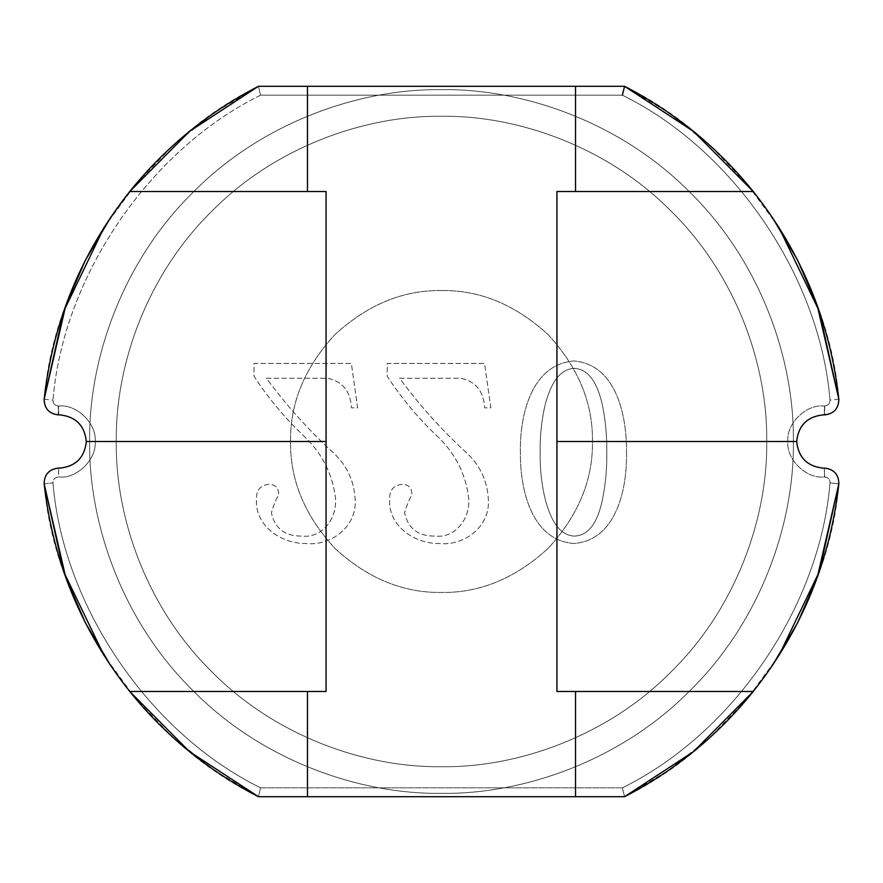 <?xml version="1.0" encoding="UTF-8"?>
<svg xmlns="http://www.w3.org/2000/svg" width="883" height="883" viewBox="0 0 883 883"><rect width="100%" height="100%" fill="white"/><g stroke="black" fill="none" stroke-linecap="round" stroke-linejoin="round"><path stroke-width="0.66" stroke-dasharray="4.42 3.31" d="M59.658 468.145C75.728 466.445 84.602 457.571 86.302 441.5C84.602 425.429 75.728 416.555 59.658 414.855C75.728 416.555 84.602 425.429 86.302 441.5C84.602 457.571 75.728 466.445 59.658 468.145L58.764 468.122C49.249 469.039 44.382 474.281 44.15 483.829C54.503 610.837 143.752 741.146 258.432 796.698L624.568 796.698C739.248 741.146 828.497 610.837 838.85 483.829C838.618 474.281 833.751 469.039 824.236 468.122L823.342 468.145C807.272 466.445 798.398 457.571 796.698 441.5C798.398 425.429 807.272 416.555 823.342 414.855C807.272 416.555 798.398 425.429 796.698 441.5C798.398 457.571 807.272 466.445 823.342 468.145C807.272 466.445 798.398 457.571 796.698 441.5C798.398 425.429 807.272 416.555 823.342 414.855L824.722 414.889C833.971 413.73 838.684 408.498 838.85 399.171C828.497 272.163 739.248 141.854 624.568 86.302L258.432 86.302C143.752 141.854 54.503 272.163 44.15 399.171C44.316 408.498 49.029 413.73 58.278 414.889L59.658 414.855C75.728 416.555 84.602 425.429 86.302 441.5C84.602 457.571 75.728 466.445 59.658 468.145L58.764 468.122L58.455 476.997L59.658 477.019C77.24 478.608 96.766 459.072 95.176 441.5C96.766 423.928 77.24 404.392 59.658 405.981L58.278 406.003C54.812 405.573 53.046 403.608 52.98 400.109C63.101 276.578 149.37 149.867 260.606 95.176L622.394 95.176C733.63 149.867 819.899 276.578 830.02 400.109C829.954 403.608 828.188 405.573 824.722 406.003L823.342 405.981C805.76 404.392 786.234 423.928 787.824 441.5C786.234 459.072 805.76 478.608 823.342 477.019L824.545 476.997C828.111 477.339 829.932 479.303 830.02 482.891C819.899 606.422 733.63 733.133 622.394 787.824L260.606 787.824C149.37 733.133 63.101 606.422 52.98 482.891C53.068 479.303 54.889 477.339 58.455 476.997L59.658 477.019C77.24 478.608 96.766 459.072 95.176 441.5C96.766 423.928 77.24 404.392 59.658 405.981C77.24 404.392 96.766 423.928 95.176 441.5C96.766 459.072 77.24 478.608 59.658 477.019L58.278 476.997C54.812 477.427 53.046 479.392 52.98 482.891L44.15 483.829L52.98 482.891C53.046 479.392 54.812 477.427 58.278 476.997L58.764 468.122L58.455 476.997M823.342 414.855L824.236 414.878L824.545 406.003L823.342 405.981C805.76 404.392 786.234 423.928 787.824 441.5C786.234 459.072 805.76 478.608 823.342 477.019C805.76 478.608 786.234 459.072 787.824 441.5C786.234 423.928 805.76 404.392 823.342 405.981L824.545 406.003L824.236 414.878L824.722 406.003C828.188 405.573 829.954 403.608 830.02 400.109C829.954 403.608 828.188 405.573 824.722 406.003L824.545 406.003M441.5 290.54C480.032 290.021 515.606 304.756 548.244 334.756C578.244 367.394 592.979 402.968 592.46 441.5C592.979 480.032 578.244 515.606 548.244 548.244C515.606 578.244 480.032 592.979 441.5 592.46C402.968 592.979 367.394 578.244 334.756 548.244C304.756 515.606 290.021 480.032 290.54 441.5C290.021 402.968 304.756 367.394 334.756 334.756C367.394 304.756 402.968 290.021 441.5 290.54C480.032 290.021 515.606 304.756 548.244 334.756C578.244 367.394 592.979 402.968 592.46 441.5C592.979 480.032 578.244 515.606 548.244 548.244C515.606 578.244 480.032 592.979 441.5 592.46C402.968 592.979 367.394 578.244 334.756 548.244C304.756 515.606 290.021 480.032 290.54 441.5C290.021 402.968 304.756 367.394 334.756 334.756C367.394 304.756 402.968 290.021 441.5 290.54M626.5 452.769C627.04 417.394 617.029 364.69 573.972 360.97C530.584 364.403 519.535 416.986 520.429 452.769C519.899 488.1 531.036 540.418 573.972 543.498C616.831 540.142 627.206 487.957 626.5 452.769C627.04 417.394 617.029 364.69 573.972 360.97C530.584 364.403 519.535 416.986 520.429 452.769C519.899 488.1 531.036 540.418 573.972 543.498C616.831 540.142 627.206 487.957 626.5 452.769M436.224 435.231C454.712 452.372 465.518 473.178 468.63 497.637C470.771 517.25 456.368 538.431 435.021 536.102C418.067 536.191 407.935 528.409 404.613 512.747C406.39 506.412 408.818 500.33 411.897 494.469C411.897 487.957 408.686 484.568 402.262 484.303C393.421 485.242 389.226 490.341 389.701 499.601C387.946 525.981 414.988 543.884 439.039 543.498C464.381 546.29 490.208 526.456 488.365 499.789C487.394 480.153 479.403 463.84 464.392 450.849C440.485 428.597 418.873 404.392 399.569 378.233L460.771 378.233C475.794 381.456 483.752 391.324 484.624 407.836L490.838 407.836L484.546 363.432L387.229 363.432L387.229 376.268C401.235 397.791 417.56 417.449 436.224 435.231C454.712 452.372 465.518 473.178 468.63 497.637C470.771 517.25 456.368 538.431 435.021 536.102C418.067 536.191 407.935 528.409 404.613 512.747C406.39 506.412 408.818 500.33 411.897 494.469C411.897 487.957 408.686 484.568 402.262 484.303C393.421 485.242 389.226 490.341 389.701 499.601C387.946 525.981 414.988 543.884 439.039 543.498C464.381 546.29 490.208 526.456 488.365 499.789C487.394 480.153 479.403 463.84 464.392 450.849C440.485 428.597 418.873 404.392 399.569 378.233L460.771 378.233C475.794 381.456 483.752 391.324 484.624 407.836L490.838 407.836L484.546 363.432L387.229 363.432L387.229 376.268C401.235 397.791 417.56 417.449 436.224 435.231M303.024 435.231C321.511 452.372 332.317 473.178 335.43 497.637C337.571 517.25 323.167 538.431 301.82 536.102C284.878 536.191 274.734 528.409 271.412 512.747C273.189 506.412 275.617 500.33 278.697 494.469C278.697 487.957 275.485 484.568 269.061 484.303C260.22 485.242 256.026 490.341 256.5 499.601C254.746 525.981 281.787 543.884 305.838 543.498C331.18 546.29 357.008 526.456 355.165 499.789C354.193 480.153 346.202 463.84 331.191 450.849C307.284 428.597 285.673 404.392 266.368 378.233L327.571 378.233C342.604 381.456 350.551 391.324 351.434 407.836L357.637 407.836L351.357 363.432L254.039 363.432L254.039 376.268C268.035 397.791 284.359 417.449 303.024 435.231C321.511 452.372 332.317 473.178 335.43 497.637C337.571 517.25 323.167 538.431 301.82 536.102C284.878 536.191 274.734 528.409 271.412 512.747C273.189 506.412 275.617 500.33 278.697 494.469C278.697 487.957 275.485 484.568 269.061 484.303C260.22 485.242 256.026 490.341 256.5 499.601C254.746 525.981 281.787 543.884 305.838 543.498C331.18 546.29 357.008 526.456 355.165 499.789C354.193 480.153 346.202 463.84 331.191 450.849C307.284 428.597 285.673 404.392 266.368 378.233L327.571 378.233C342.604 381.456 350.551 391.324 351.434 407.836L357.637 407.836L351.357 363.432L254.039 363.432L254.039 376.268C268.035 397.791 284.359 417.449 303.024 435.231M575.528 86.302L575.528 191.523L753.254 191.523L772.183 217.163M110.817 217.163L129.746 191.523L307.472 191.523L307.472 86.302M307.472 796.698L307.472 691.477L129.746 691.477L110.817 665.837M772.183 665.837L753.254 691.477L575.528 691.477L575.528 796.698M824.545 476.997L823.342 477.019L824.545 476.997L824.236 468.122L824.722 476.997L824.236 468.122L823.342 468.145M58.455 406.003L58.764 414.878L58.455 406.003L59.658 405.981L58.278 406.003L58.764 414.878L59.658 414.855M624.568 86.302L622.394 95.176L624.568 86.302L668.663 112.748L709.932 145.485L747.062 183.995L778.916 227.417M778.916 655.583L747.062 699.005L709.932 737.515L668.663 770.252L624.568 796.698L258.432 796.698L624.568 796.698L622.394 787.824L624.568 796.698L622.394 787.824L260.606 787.824L258.432 796.698L214.337 770.252L173.068 737.515L135.938 699.005L104.084 655.583M104.084 227.417L135.938 183.995L173.068 145.485L214.337 112.748L258.432 86.302L260.606 95.176L258.432 86.302L260.606 95.176L622.394 95.176C733.63 149.867 819.899 276.578 830.02 400.109C819.899 276.578 733.63 149.867 622.394 95.176L260.606 95.176C149.37 149.867 63.101 276.578 52.98 400.109C63.101 276.578 149.37 149.867 260.606 95.176M260.606 787.824L258.432 796.698L260.606 787.824C149.37 733.133 63.101 606.422 52.98 482.891C63.101 606.422 149.37 733.133 260.606 787.824L622.394 787.824C733.63 733.133 819.899 606.422 830.02 482.891L838.85 483.829L830.02 482.891C819.899 606.422 733.63 733.133 622.394 787.824M556.941 691.477L556.941 191.523M326.059 691.477L326.059 191.523M573.972 536.102C556.665 534.734 549.988 515.242 545.639 501.103C541.687 485.253 539.866 469.138 540.164 452.769C539.822 435.838 541.643 419.16 545.639 402.747C549.866 388.675 556.864 369.602 573.972 368.366C591.411 369.039 598.244 388.498 601.875 402.747C605.44 419.215 607.074 435.893 606.764 452.769C607.029 469.072 605.495 485.175 602.14 501.103C598.817 515.738 591.985 535.793 573.972 536.102C556.665 534.734 549.988 515.242 545.639 501.103C541.687 485.253 539.866 469.138 540.164 452.769C539.822 435.838 541.643 419.16 545.639 402.747C549.866 388.675 556.864 369.602 573.972 368.366C591.411 369.039 598.244 388.498 601.875 402.747C605.44 419.215 607.074 435.893 606.764 452.769C607.029 469.072 605.495 485.175 602.14 501.103C598.817 515.738 591.985 535.793 573.972 536.102M441.5 793.364C358.995 794.49 261.467 760.285 192.693 690.307C122.715 621.533 88.51 524.005 89.636 441.5C88.51 358.995 122.715 261.467 192.693 192.693C261.467 122.715 358.995 88.51 441.5 89.636C524.005 88.51 621.533 122.715 690.307 192.693C760.285 261.467 794.49 358.995 793.364 441.5C794.49 524.005 760.285 621.533 690.307 690.307C621.533 760.285 524.005 794.49 441.5 793.364C358.995 794.49 261.467 760.285 192.693 690.307C122.715 621.533 88.51 524.005 89.636 441.5C88.51 358.995 122.715 261.467 192.693 192.693C261.467 122.715 358.995 88.51 441.5 89.636C524.005 88.51 621.533 122.715 690.307 192.693C760.285 261.467 794.49 358.995 793.364 441.5C794.49 524.005 760.285 621.533 690.307 690.307C621.533 760.285 524.005 794.49 441.5 793.364C358.995 794.49 261.467 760.285 192.693 690.307C122.715 621.533 88.51 524.005 89.636 441.5C88.51 358.995 122.715 261.467 192.693 192.693C261.467 122.715 358.995 88.51 441.5 89.636C524.005 88.51 621.533 122.715 690.307 192.693C760.285 261.467 794.49 358.995 793.364 441.5C794.49 524.005 760.285 621.533 690.307 690.307C621.533 760.285 524.005 794.49 441.5 793.364C358.995 794.49 261.467 760.285 192.693 690.307C122.715 621.533 88.51 524.005 89.636 441.5C88.51 358.995 122.715 261.467 192.693 192.693C261.467 122.715 358.995 88.51 441.5 89.636C524.005 88.51 621.533 122.715 690.307 192.693C760.285 261.467 794.49 358.995 793.364 441.5C794.49 524.005 760.285 621.533 690.307 690.307C621.533 760.285 524.005 794.49 441.5 793.364C358.995 794.49 261.467 760.285 192.693 690.307C122.715 621.533 88.51 524.005 89.636 441.5C88.51 358.995 122.715 261.467 192.693 192.693C261.467 122.715 358.995 88.51 441.5 89.636C524.005 88.51 621.533 122.715 690.307 192.693C760.285 261.467 794.49 358.995 793.364 441.5C794.49 524.005 760.285 621.533 690.307 690.307C621.533 760.285 524.005 794.49 441.5 793.364C358.995 794.49 261.467 760.285 192.693 690.307C122.715 621.533 88.51 524.005 89.636 441.5C88.51 358.995 122.715 261.467 192.693 192.693C261.467 122.715 358.995 88.51 441.5 89.636C524.005 88.51 621.533 122.715 690.307 192.693C760.285 261.467 794.49 358.995 793.364 441.5C794.49 524.005 760.285 621.533 690.307 690.307C621.533 760.285 524.005 794.49 441.5 793.364C358.995 794.49 261.467 760.285 192.693 690.307C122.715 621.533 88.51 524.005 89.636 441.5C88.51 358.995 122.715 261.467 192.693 192.693C261.467 122.715 358.995 88.51 441.5 89.636C524.005 88.51 621.533 122.715 690.307 192.693C760.285 261.467 794.49 358.995 793.364 441.5C794.49 524.005 760.285 621.533 690.307 690.307C621.533 760.285 524.005 794.49 441.5 793.364C358.995 794.49 261.467 760.285 192.693 690.307C122.715 621.533 88.51 524.005 89.636 441.5C88.51 358.995 122.715 261.467 192.693 192.693C261.467 122.715 358.995 88.51 441.5 89.636C524.005 88.51 621.533 122.715 690.307 192.693C760.285 261.467 794.49 358.995 793.364 441.5C794.49 524.005 760.285 621.533 690.307 690.307C621.533 760.285 524.005 794.49 441.5 793.364C358.995 794.49 261.467 760.285 192.693 690.307C122.715 621.533 88.51 524.005 89.636 441.5C88.51 358.995 122.715 261.467 192.693 192.693C261.467 122.715 358.995 88.51 441.5 89.636C524.005 88.51 621.533 122.715 690.307 192.693C760.285 261.467 794.49 358.995 793.364 441.5C794.49 524.005 760.285 621.533 690.307 690.307C621.533 760.285 524.005 794.49 441.5 793.364C358.995 794.49 261.467 760.285 192.693 690.307C122.715 621.533 88.51 524.005 89.636 441.5C88.51 358.995 122.715 261.467 192.693 192.693C261.467 122.715 358.995 88.51 441.5 89.636C524.005 88.51 621.533 122.715 690.307 192.693C760.285 261.467 794.49 358.995 793.364 441.5C794.49 524.005 760.285 621.533 690.307 690.307C621.533 760.285 524.005 794.49 441.5 793.364M441.5 766.72C365.242 767.769 275.099 736.157 211.534 671.466C146.843 607.901 115.232 517.758 116.28 441.5C115.232 365.242 146.843 275.099 211.534 211.534C275.099 146.843 365.242 115.232 441.5 116.28C517.758 115.232 607.901 146.843 671.466 211.534C736.157 275.099 767.769 365.242 766.72 441.5C767.769 517.758 736.157 607.901 671.466 671.466C607.901 736.157 517.758 767.769 441.5 766.72C365.242 767.769 275.099 736.157 211.534 671.466C146.843 607.901 115.232 517.758 116.28 441.5C115.232 365.242 146.843 275.099 211.534 211.534C275.099 146.843 365.242 115.232 441.5 116.28C517.758 115.232 607.901 146.843 671.466 211.534C736.157 275.099 767.769 365.242 766.72 441.5C767.769 517.758 736.157 607.901 671.466 671.466C607.901 736.157 517.758 767.769 441.5 766.72C365.242 767.769 275.099 736.157 211.534 671.466C146.843 607.901 115.232 517.758 116.28 441.5C115.232 365.242 146.843 275.099 211.534 211.534C275.099 146.843 365.242 115.232 441.5 116.28C517.758 115.232 607.901 146.843 671.466 211.534C736.157 275.099 767.769 365.242 766.72 441.5C767.769 517.758 736.157 607.901 671.466 671.466C607.901 736.157 517.758 767.769 441.5 766.72C365.242 767.769 275.099 736.157 211.534 671.466C146.843 607.901 115.232 517.758 116.28 441.5C115.232 365.242 146.843 275.099 211.534 211.534C275.099 146.843 365.242 115.232 441.5 116.28C517.758 115.232 607.901 146.843 671.466 211.534C736.157 275.099 767.769 365.242 766.72 441.5C767.769 517.758 736.157 607.901 671.466 671.466C607.901 736.157 517.758 767.769 441.5 766.72C365.242 767.769 275.099 736.157 211.534 671.466C146.843 607.901 115.232 517.758 116.28 441.5C115.232 365.242 146.843 275.099 211.534 211.534C275.099 146.843 365.242 115.232 441.5 116.28C517.758 115.232 607.901 146.843 671.466 211.534C736.157 275.099 767.769 365.242 766.72 441.5C767.769 517.758 736.157 607.901 671.466 671.466C607.901 736.157 517.758 767.769 441.5 766.72C365.242 767.769 275.099 736.157 211.534 671.466C146.843 607.901 115.232 517.758 116.28 441.5C115.232 365.242 146.843 275.099 211.534 211.534C275.099 146.843 365.242 115.232 441.5 116.28C517.758 115.232 607.901 146.843 671.466 211.534C736.157 275.099 767.769 365.242 766.72 441.5C767.769 517.758 736.157 607.901 671.466 671.466C607.901 736.157 517.758 767.769 441.5 766.72C365.242 767.769 275.099 736.157 211.534 671.466C146.843 607.901 115.232 517.758 116.28 441.5C115.232 365.242 146.843 275.099 211.534 211.534C275.099 146.843 365.242 115.232 441.5 116.28C517.758 115.232 607.901 146.843 671.466 211.534C736.157 275.099 767.769 365.242 766.72 441.5C767.769 517.758 736.157 607.901 671.466 671.466C607.901 736.157 517.758 767.769 441.5 766.72C365.242 767.769 275.099 736.157 211.534 671.466C146.843 607.901 115.232 517.758 116.28 441.5C115.232 365.242 146.843 275.099 211.534 211.534C275.099 146.843 365.242 115.232 441.5 116.28C517.758 115.232 607.901 146.843 671.466 211.534C736.157 275.099 767.769 365.242 766.72 441.5C767.769 517.758 736.157 607.901 671.466 671.466C607.901 736.157 517.758 767.769 441.5 766.72C365.242 767.769 275.099 736.157 211.534 671.466C146.843 607.901 115.232 517.758 116.28 441.5C115.232 365.242 146.843 275.099 211.534 211.534C275.099 146.843 365.242 115.232 441.5 116.28C517.758 115.232 607.901 146.843 671.466 211.534C736.157 275.099 767.769 365.242 766.72 441.5C767.769 517.758 736.157 607.901 671.466 671.466C607.901 736.157 517.758 767.769 441.5 766.72C365.242 767.769 275.099 736.157 211.534 671.466C146.843 607.901 115.232 517.758 116.28 441.5C115.232 365.242 146.843 275.099 211.534 211.534C275.099 146.843 365.242 115.232 441.5 116.28C517.758 115.232 607.901 146.843 671.466 211.534C736.157 275.099 767.769 365.242 766.72 441.5C767.769 517.758 736.157 607.901 671.466 671.466C607.901 736.157 517.758 767.769 441.5 766.72M838.85 399.171L830.02 400.109M824.722 476.997C828.188 477.427 829.954 479.392 830.02 482.891C829.954 479.392 828.188 477.427 824.722 476.997M58.278 406.003C54.812 405.573 53.046 403.608 52.98 400.109C53.046 403.608 54.812 405.573 58.278 406.003L58.278 414.889M44.15 399.171L52.98 400.109M824.722 406.003L824.722 414.889M830.02 482.891L838.85 483.829M44.15 483.829L52.98 482.891"/><path stroke-width="1.32" d="M258.432 796.698L189.536 751.654L129.746 691.477C81.424 630.418 52.892 561.202 44.15 483.829C44.316 474.502 49.029 469.27 58.278 468.111C49.029 469.27 44.316 474.502 44.15 483.829C44.316 474.502 49.029 469.27 58.278 468.111L59.658 468.145C75.728 466.445 84.602 457.571 86.302 441.5C84.602 425.429 75.728 416.555 59.658 414.855L58.764 414.878C49.249 413.961 44.382 408.719 44.15 399.171C44.316 408.498 49.029 413.73 58.278 414.889C49.029 413.73 44.316 408.498 44.15 399.171C52.892 321.798 81.424 252.582 129.746 191.523L326.059 191.523L326.059 691.477L129.746 691.477C165.276 735.561 208.178 770.627 258.432 796.698L624.568 796.698C674.822 770.627 717.724 735.561 753.254 691.477C801.576 630.418 830.108 561.202 838.85 483.829C838.684 474.502 833.971 469.27 824.722 468.111L824.236 468.122M823.342 468.145C807.272 466.445 798.398 457.571 796.698 441.5C798.398 425.429 807.272 416.555 823.342 414.855L824.236 414.878C833.751 413.961 838.618 408.719 838.85 399.171C838.684 408.498 833.971 413.73 824.722 414.889C833.971 413.73 838.684 408.498 838.85 399.171C830.108 321.798 801.576 252.582 753.254 191.523L693.464 131.346L624.568 86.302L258.432 86.302C208.178 112.373 165.276 147.439 129.746 191.523L189.536 131.346L258.432 86.302M624.568 796.698L693.464 751.654L753.254 691.477L556.941 691.477L556.941 191.523L753.254 191.523C717.724 147.439 674.822 112.373 624.568 86.302L622.394 95.176M772.183 665.837L797.559 622.89L817.239 577.504L838.85 483.829C838.684 474.502 833.971 469.27 824.722 468.111C833.971 469.27 838.684 474.502 838.85 483.829L819.247 571.82L778.916 655.583M778.916 227.417L819.247 311.18L838.85 399.171L817.239 305.496L797.559 260.11L772.183 217.163M104.084 655.583L63.753 571.82L44.15 483.829L65.761 577.504L85.441 622.89L110.817 665.837M110.817 217.163L85.441 260.11L65.761 305.496L44.15 399.171L63.753 311.18L104.084 227.417M59.658 414.855L58.764 414.878M824.236 414.878L823.342 414.855M58.764 468.122L59.658 468.145M796.698 441.5L556.941 441.5M86.302 441.5L326.059 441.5M307.472 191.523L307.472 86.302M307.472 796.698L307.472 691.477M575.528 691.477L575.528 796.698M575.528 86.302L575.528 191.523"/></g></svg>
